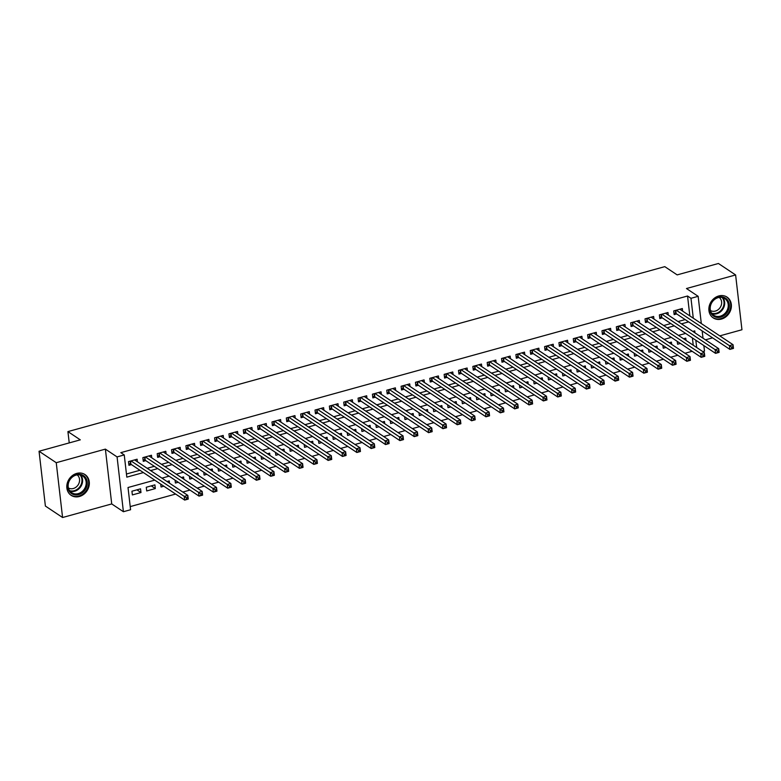 <?xml version="1.0" encoding="UTF-8"?>
<svg xmlns="http://www.w3.org/2000/svg" width="781" height="781" viewBox="0 0 781 781"><rect width="100%" height="100%" fill="white"/><g stroke="black" fill="none" stroke-linecap="round" stroke-linejoin="round"><path stroke-width="1.17" d="M79.398 496.501A12.486 10.69 123.7 0 0 88.927 486.485A12.486 10.69 123.7 0 0 84.983 474.565A12.486 10.69 123.7 0 0 76.723 473.403A12.486 10.69 123.7 0 0 67.205 483.419A12.486 10.69 123.7 0 0 71.139 495.339A12.486 10.69 123.7 0 0 79.398 496.501M721.468 319.058A12.486 10.69 123.7 0 0 730.987 309.042A12.486 10.69 123.7 0 0 727.052 297.122A12.486 10.69 123.7 0 0 718.793 295.95A12.486 10.69 123.7 0 0 709.265 305.976A12.486 10.69 123.7 0 0 713.209 317.887A12.486 10.69 123.7 0 0 721.468 319.058M154.745 480.13L128.016 487.52L130.583 509.739L123.408 511.721L117.072 456.914L124.247 454.933L126.815 477.152L143.392 472.573M111.722 503.93L105.386 449.124L56.242 462.703L39.05 451.252L45.386 506.049L62.578 517.51L111.722 503.93L123.408 511.721M705.448 339.833L712.584 337.861M719.799 335.869L741.95 329.748L735.614 274.951L686.47 288.531L698.155 296.321L701.309 323.549M703.857 345.573L704.501 351.118L702.793 351.596M130.222 506.596L175.618 494.051M182.832 492.05L189.968 490.077M197.183 488.086L204.319 486.114M211.524 484.122L218.66 482.15M225.875 480.159L233.011 478.187M240.226 476.195L247.362 474.223M254.567 472.232L261.703 470.25M268.918 468.258L276.054 466.286M283.269 464.295L290.405 462.323M297.61 460.331L304.746 458.359M311.961 456.368L319.097 454.396M326.312 452.404L333.448 450.432M340.653 448.431L347.799 446.459M355.004 444.467L362.14 442.495M369.354 440.504L376.491 438.531M383.705 436.54L390.842 434.568M398.046 432.576L405.183 430.604M412.397 428.613L419.534 426.641M426.748 424.639L433.885 422.667M441.089 420.676L448.226 418.704M455.44 416.712L462.577 414.74M469.791 412.749L476.927 410.777M484.132 408.785L491.269 406.813M498.483 404.812L505.619 402.84M512.834 400.848L519.97 398.876M527.175 396.885L534.311 394.913M541.526 392.921L548.662 390.949M555.877 388.958L563.013 386.985M570.218 384.994L577.354 383.022M584.569 381.021L591.705 379.049M598.92 377.057L606.056 375.085M613.27 373.093L620.407 371.121M627.612 369.13L634.748 367.158M641.962 365.166L649.099 363.194M656.313 361.193L663.45 359.221M670.654 357.229L677.791 355.257M685.005 353.266L692.142 351.294M56.242 462.703L62.578 517.51M39.05 451.252L80.297 439.849L67.918 431.6L664.787 266.643L677.166 274.892L718.422 263.49L735.614 274.951M137.417 461.786L137.114 459.218L128.504 461.6L128.933 465.3L131.442 464.607M151.758 457.822L151.465 455.255L142.855 457.627L143.284 461.337L145.793 460.644M166.109 453.849L165.806 451.291L157.206 453.663L157.635 457.373L160.144 456.68M180.46 449.885L180.157 447.318L171.547 449.7L171.976 453.4L174.485 452.707M194.801 445.922L194.508 443.354L185.898 445.736L186.327 449.436L188.836 448.743M209.152 441.958L208.859 439.391L200.248 441.773L200.678 445.473L203.187 444.779M223.503 437.995L223.2 435.427L214.59 437.809L215.019 441.509L217.528 440.816M237.844 434.021L237.551 431.463L228.94 433.836L229.37 437.545L231.879 436.852M252.195 430.058L251.902 427.5L243.291 429.872L243.721 433.582L246.23 432.879M266.546 426.094L266.243 423.527L257.632 425.909L258.062 429.609L260.581 428.915M280.887 422.13L280.594 419.563L271.983 421.945L272.413 425.645L274.922 424.952M295.238 418.167L294.945 415.599L286.334 417.981L286.764 421.681L289.273 420.988M309.588 414.203L309.286 411.636L300.685 414.018L301.105 417.718L303.624 417.025M323.93 410.23L323.637 407.672L315.026 410.045L315.456 413.754L317.965 413.061M338.28 406.266L337.988 403.699L329.377 406.081L329.807 409.781L332.315 409.088M352.631 402.303L352.329 399.735L343.728 402.117L344.148 405.817L346.666 405.124M366.972 398.339L366.68 395.772L358.069 398.154L358.499 401.854L361.007 401.161M381.323 394.376L381.03 391.808L372.42 394.19L372.849 397.89L375.358 397.197M395.674 390.402L395.371 387.845L386.771 390.217L387.2 393.927L389.709 393.233M410.025 386.439L409.722 383.881L401.112 386.253L401.541 389.963L404.05 389.26M424.366 382.475L424.073 379.908L415.463 382.29L415.892 385.99L418.401 385.297M438.717 378.512L438.424 375.944L429.814 378.326L430.243 382.026L432.752 381.333M453.068 374.548L452.765 371.981L444.155 374.363L444.584 378.063L447.093 377.369M467.409 370.584L467.116 368.017L458.506 370.399L458.935 374.099L461.444 373.406M481.76 366.611L481.467 364.053L472.856 366.426L473.286 370.135L475.795 369.442M496.111 362.648L495.808 360.08L487.198 362.462L487.627 366.162L490.146 365.469M510.452 358.684L510.159 356.116L501.548 358.499L501.978 362.199L504.487 361.505M524.803 354.72L524.51 352.153L515.899 354.535L516.329 358.235L518.838 357.542M539.154 350.757L538.851 348.189L530.24 350.571L530.67 354.271L533.189 353.578M553.495 346.784L553.202 344.226L544.591 346.598L545.021 350.308L547.53 349.615M567.846 342.82L567.553 340.262L558.942 342.634L559.372 346.344L561.881 345.641M582.196 338.856L581.894 336.289L573.293 338.671L573.713 342.371L576.232 341.678M596.538 334.893L596.245 332.325L587.634 334.707L588.064 338.407L590.573 337.714M610.888 330.929L610.596 328.362L601.985 330.744L602.415 334.444L604.924 333.751M625.239 326.966L624.937 324.398L616.336 326.78L616.756 330.48L619.274 329.787M639.58 322.992L639.288 320.435L630.677 322.807L631.107 326.517L633.616 325.823M653.931 319.029L653.638 316.461L645.028 318.843L645.457 322.543L647.966 321.85M668.282 315.065L667.98 312.498L659.379 314.88L659.808 318.58L662.317 317.887M677.244 341.365L677.576 344.236L680.388 343.464M662.903 345.329L663.235 348.199L666.037 347.428M648.552 349.302L648.884 352.172L651.696 351.391M634.201 353.266L634.533 356.136L637.345 355.355M619.86 357.229L620.192 360.1L622.994 359.319M605.509 361.193L605.841 364.063L608.653 363.292M591.158 365.157L591.49 368.027L594.302 367.255M576.808 369.13L577.139 372L579.951 371.219M562.466 373.093L562.798 375.964L565.61 375.183M548.116 377.057L548.447 379.927L551.259 379.146M533.765 381.021L534.097 383.891L536.908 383.12M519.424 384.984L519.755 387.854L522.567 387.083M505.073 388.948L505.405 391.818L508.216 391.047M490.722 392.921L491.054 395.791L493.865 395.01M476.381 396.885L476.713 399.755L479.514 398.974M462.03 400.848L462.362 403.718L465.173 402.937M447.679 404.812L448.011 407.682L450.822 406.911M433.338 408.775L433.67 411.646L436.472 410.874M418.987 412.749L419.319 415.619L422.13 414.838M404.636 416.712L404.968 419.582L407.78 418.801M390.295 420.676L390.627 423.546L393.429 422.765M375.944 424.639L376.276 427.51L379.088 426.738M361.593 428.603L361.925 431.473L364.737 430.702M347.252 432.567L347.584 435.437L350.386 434.666M332.901 436.54L333.233 439.41L336.045 438.629M318.55 440.504L318.882 443.374L321.694 442.593M304.2 444.467L304.531 447.337L307.343 446.556M289.858 448.431L290.19 451.301L293.002 450.53M275.508 452.394L275.839 455.264L278.651 454.493M261.157 456.358L261.489 459.238L264.3 458.457M246.816 460.331L247.147 463.201L249.959 462.42M232.465 464.295L232.797 467.165L235.608 466.384M218.114 468.258L218.446 471.128L221.257 470.357M203.773 472.222L204.105 475.092L206.906 474.321M189.422 476.185L189.754 479.056L192.565 478.284M175.071 480.159L175.403 483.029L178.214 482.248M160.73 484.122L161.062 486.993L163.864 486.212M151.27 485.88L155.321 488.574L146.711 490.956L146.281 487.256L154.892 484.874L155.321 488.574M693.245 345.231L692.396 337.939M686.021 340.418L685.757 338.153L683.551 338.769M671.67 344.382L671.416 342.117L669.2 342.732M657.329 348.346L657.065 346.09L654.849 346.696M642.978 352.309L642.714 350.054L640.508 350.659M628.627 356.282L628.363 354.018L626.157 354.633M614.286 360.246L614.022 357.981L611.806 358.596M599.935 364.21L599.671 361.945L597.465 362.56M585.584 368.173L585.32 365.918L583.114 366.523M571.243 372.137L570.979 369.882L568.763 370.487M556.892 376.1L556.628 373.845L554.412 374.46M542.541 380.074L542.278 377.809L540.071 378.424M528.19 384.037L527.936 381.772L525.72 382.387M513.849 388.001L513.586 385.736L511.37 386.351M499.498 391.964L499.235 389.709L497.028 390.315M485.147 395.928L484.894 393.673L482.678 394.278M470.806 399.901L470.543 397.636L468.327 398.251M456.455 403.865L456.192 401.6L453.986 402.215M442.105 407.828L441.851 405.564L439.635 406.179M427.763 411.792L427.5 409.537L425.284 410.142M413.413 415.756L413.149 413.5L410.943 414.106M399.062 419.719L398.808 417.464L396.592 418.079M384.721 423.692L384.457 421.428L382.241 422.043M370.37 427.656L370.106 425.391L367.9 426.006M356.019 431.62L355.755 429.355L353.549 429.97M341.678 435.583L341.414 433.328L339.198 433.933M327.327 439.547L327.063 437.292L324.847 437.897M312.976 443.51L312.712 441.255L310.506 441.87M298.625 447.484L298.371 445.219L296.155 445.834M284.284 451.447L284.02 449.182L281.804 449.797M269.933 455.411L269.67 453.156L267.463 453.761M255.582 459.374L255.328 457.119L253.112 457.725M241.241 463.338L240.978 461.083L238.761 461.698M226.89 467.311L226.627 465.046L224.42 465.661M212.539 471.275L212.286 469.01L210.069 469.625M198.198 475.238L197.935 472.974L195.719 473.589M183.847 479.202L183.584 476.947L181.377 477.552M169.497 483.166L169.243 480.911L167.027 481.516M140.541 488.838L131.93 491.22L132.36 494.92L140.97 492.538L140.541 488.838M689.848 315.915L687.544 296.009L120.811 452.648L124.247 454.933M126.454 474.008L139.955 470.279M147.17 468.288L154.306 466.316M161.511 464.324L168.657 462.352M175.862 460.351L182.998 458.379M190.213 456.387L197.349 454.415M204.563 452.424L211.7 450.452M218.905 448.46L226.041 446.488M233.255 444.496L240.392 442.524M247.606 440.523L254.743 438.551M261.947 436.559L269.084 434.587M276.298 432.596L283.435 430.624M290.649 428.632L297.786 426.66M304.99 424.669L312.127 422.697M319.341 420.705L326.478 418.733M333.692 416.732L340.828 414.76M348.033 412.768L355.17 410.796M362.384 408.805L369.52 406.833M376.735 404.841L383.871 402.869M391.076 400.878L398.212 398.906M405.427 396.904L412.563 394.932M419.778 392.941L426.914 390.969M434.129 388.977L441.265 387.005M448.47 385.013L455.606 383.041M462.821 381.05L469.957 379.078M477.171 377.086L484.308 375.114M491.513 373.113L498.649 371.141M505.863 369.149L513 367.177M520.214 365.186L527.351 363.214M534.555 361.222L541.692 359.25M548.906 357.259L556.043 355.287M563.257 353.295L570.394 351.313M577.598 349.322L584.735 347.35M591.949 345.358L599.086 343.386M606.3 341.395L613.436 339.423M620.641 337.431L627.778 335.459M634.992 333.467L642.128 331.495M649.343 329.494L656.479 327.522M663.684 325.531L670.83 323.559M678.035 321.567L685.171 319.595M682.633 311.102L682.33 308.534L673.72 310.916L674.149 314.616L676.658 313.923M67.918 431.6L69.236 442.905M105.386 449.124L117.072 456.914M687.544 296.009L690.98 298.303L698.155 296.321M694.983 332.862L694.758 330.89L692.825 331.417M685.611 333.419L678.474 335.391M671.26 337.382L664.123 339.354M656.919 341.346L649.782 343.318M642.568 345.309L635.431 347.281M628.217 349.273L621.08 351.245M613.876 353.246L606.739 355.218M599.525 357.21L592.388 359.182M585.174 361.173L578.038 363.145M570.833 365.137L563.697 367.109M556.482 369.101L549.346 371.073M542.131 373.064L534.995 375.036M527.79 377.038L520.644 379.01M513.439 381.001L506.303 382.973M499.088 384.965L491.952 386.937M484.737 388.928L477.601 390.9M470.396 392.892L463.26 394.864M456.045 396.855L448.909 398.837M441.695 400.829L434.558 402.801M427.353 404.792L420.217 406.764M413.003 408.756L405.866 410.728M398.652 412.719L391.515 414.691M384.311 416.683L377.174 418.655M369.96 420.656L362.823 422.628M355.609 424.62L348.472 426.592M341.268 428.584L334.131 430.556M326.917 432.547L319.78 434.519M312.566 436.511L305.43 438.483M298.225 440.474L291.088 442.456M283.874 444.448L276.738 446.42M269.523 448.411L262.387 450.383M255.172 452.375L248.036 454.347M240.831 456.338L233.695 458.31M226.48 460.302L219.344 462.274M212.129 464.275L204.993 466.247M197.788 468.239L190.652 470.211M183.437 472.202L176.301 474.174M169.086 476.166L161.95 478.138M696.681 347.516L695.832 340.233M702.158 330.919L703.007 338.212M693.284 318.199L690.98 298.303M150.606 470.572L157.742 468.6M164.957 466.608L172.093 464.636M179.298 462.645L186.434 460.673M193.649 458.681L200.785 456.709M208 454.718L215.136 452.746M222.341 450.754L229.477 448.782M236.692 446.781L243.828 444.809M251.043 442.817L258.179 440.845M265.384 438.854L272.52 436.882M279.735 434.89L286.871 432.918M294.086 430.927L301.222 428.954M308.436 426.953L315.573 424.981M322.778 422.99L329.914 421.018M337.128 419.026L344.265 417.054M351.479 415.062L358.616 413.09M365.82 411.099L372.957 409.127M380.171 407.135L387.308 405.163M394.522 403.162L401.659 401.19M408.863 399.198L416 397.226M423.214 395.235L430.351 393.263M437.565 391.271L444.701 389.299M451.906 387.308L459.043 385.336M466.257 383.334L473.393 381.362M480.608 379.371L487.744 377.399M494.949 375.407L502.085 373.435M509.3 371.444L516.436 369.472M523.651 367.48L530.787 365.508M538.002 363.516L545.138 361.544M552.343 359.543L559.479 357.571M566.694 355.58L573.83 353.608M581.044 351.616L588.181 349.644M595.386 347.652L602.522 345.68M609.736 343.689L616.873 341.717M624.087 339.725L631.224 337.743M638.428 335.752L645.565 333.78M652.779 331.788L659.916 329.816M667.13 327.825L674.267 325.853M681.471 323.861L688.608 321.889M136.919 489.843L140.97 492.538M731.553 347.106L731.729 348.58L733.164 348.189L732.988 346.705L731.553 347.106L729.454 345.69L733.047 344.704L733.476 348.404L729.884 349.39L729.454 345.69L676.239 310.223M679.821 309.227L733.047 344.704L732.988 346.705M731.729 348.58L729.884 349.39L676.112 313.552A1.601 0.586 -6.6 0 0 675.75 313.415L673.964 312.996M718.422 297.141A10.797 9.255 -56.3 0 1 729.259 304.463A10.797 9.255 -56.3 0 1 720.736 317.135A10.797 9.255 -56.3 0 1 709.89 309.813A10.797 9.255 -56.3 0 1 718.422 297.141M720.307 316.168A9.997 8.562 123.7 0 0 727.931 308.134A9.997 8.562 123.7 0 0 724.778 298.586A9.997 8.562 123.7 0 0 718.159 297.649A9.997 8.562 123.7 0 0 710.534 305.683A9.997 8.562 123.7 0 0 713.688 315.231A9.997 8.562 123.7 0 0 720.307 316.168M719.194 297.434A7.878 6.746 -56.3 0 1 721.341 304.941A7.878 6.746 -56.3 0 1 715.376 311.072A7.878 6.746 -56.3 0 1 710.466 310.516M712.077 316.998A12.398 10.622 123.7 0 0 712.702 317.457A12.398 10.622 123.7 0 0 720.902 318.619A12.398 10.622 123.7 0 0 730.362 308.661A12.398 10.622 123.7 0 0 726.457 296.819A12.398 10.622 123.7 0 0 725.793 296.419M85.324 477.269A10.797 9.255 -56.3 0 1 83.362 491.903A10.797 9.255 -56.3 0 1 69.704 491.903A10.797 9.255 -56.3 0 1 71.667 477.269A10.797 9.255 -56.3 0 1 85.324 477.269M69.939 491.132A9.997 8.562 123.7 0 0 71.627 492.684A9.997 8.562 123.7 0 0 83.499 490.175A9.997 8.562 123.7 0 0 84.397 477.581A9.997 8.562 123.7 0 0 82.718 476.039A9.997 8.562 123.7 0 0 70.846 478.538A9.997 8.562 123.7 0 0 69.939 491.132M77.124 474.877A7.878 6.746 -56.3 0 1 78.168 475.893A7.878 6.746 -56.3 0 1 77.583 485.645A7.878 6.746 -56.3 0 1 68.406 487.969M70.007 494.451A12.398 10.622 123.7 0 0 70.632 494.91A12.398 10.622 123.7 0 0 85.354 491.796A12.398 10.622 123.7 0 0 86.476 476.185A12.398 10.622 123.7 0 0 84.387 474.262A12.398 10.622 123.7 0 0 83.733 473.862M717.212 351.069L717.378 352.543L718.813 352.153L718.647 350.669L717.212 351.069L715.113 349.654L718.696 348.668L719.125 352.368L715.542 353.363L715.113 349.654L661.888 314.187M665.471 313.191L718.696 348.668L718.647 350.669M717.378 352.543L715.542 353.363L661.761 317.525A1.601 0.586 -6.6 0 0 661.4 317.379L659.613 316.959M702.861 355.033L703.027 356.517L704.462 356.116L704.296 354.633L702.861 355.033L700.762 353.627L704.345 352.631L704.774 356.331L701.192 357.327L700.762 353.627L647.537 318.15M651.129 317.164L704.345 352.631L704.296 354.633M703.027 356.517L701.192 357.327L647.42 321.489A1.601 0.586 -6.6 0 0 647.058 321.342L645.272 320.923M688.51 358.996L688.686 360.48L690.121 360.08L689.945 358.596L688.51 358.996L686.411 357.591L690.004 356.595L690.433 360.295L686.841 361.291L686.411 357.591L633.186 322.114M636.779 321.128L690.004 356.595L689.945 358.596M688.686 360.48L686.841 361.291L633.069 325.452A1.601 0.586 -6.6 0 0 632.708 325.306L630.921 324.886M674.169 362.96L674.335 364.444L675.77 364.044L675.604 362.569L674.169 362.96L672.07 361.554L675.653 360.558L676.082 364.268L672.49 365.254L672.07 361.554L618.845 326.077M622.428 325.091L675.653 360.558L675.604 362.569M674.335 364.444L672.49 365.254L618.718 329.416A1.601 0.586 -6.6 0 0 618.357 329.279L616.57 328.85M659.818 366.924L659.984 368.407L661.419 368.017L661.253 366.533L659.818 366.924L657.719 365.518L661.302 364.532L661.732 368.232L658.149 369.218L657.719 365.518L604.494 330.051M608.087 329.055L661.302 364.532L661.253 366.533M659.984 368.407L658.149 369.218L604.377 333.38A1.601 0.586 -6.6 0 0 604.016 333.243L602.229 332.823M645.467 370.897L645.643 372.371L647.078 371.981L646.902 370.497L645.467 370.897L643.368 369.481L646.961 368.495L647.39 372.195L643.798 373.191L643.368 369.481L590.143 334.014M593.736 333.018L646.961 368.495L646.902 370.497M645.643 372.371L643.798 373.191L590.026 337.353A1.601 0.586 -6.6 0 0 589.665 337.207L587.878 336.787M631.116 374.86L631.292 376.344L632.727 375.944L632.551 374.46L631.116 374.86L629.027 373.445L632.61 372.459L633.04 376.159L629.447 377.155L629.027 373.445L575.802 337.978M579.385 336.982L632.61 372.459L632.551 374.46M631.292 376.344L629.447 377.155L575.675 341.317A1.601 0.586 -6.6 0 0 575.314 341.17L573.527 340.75M616.775 378.824L616.941 380.308L618.376 379.908L618.21 378.424L616.775 378.824L614.676 377.418L618.259 376.422L618.689 380.122L615.106 381.118L614.676 377.418L561.451 341.941M565.034 340.955L618.259 376.422L618.21 378.424M616.941 380.308L615.106 381.118L561.334 345.28A1.601 0.586 -6.6 0 0 560.973 345.134L559.176 344.714M602.424 382.788L602.6 384.272L604.035 383.871L603.859 382.397L602.424 382.788L600.325 381.382L603.918 380.386L604.338 384.096L600.755 385.082L600.325 381.382L547.1 345.905M550.693 344.919L603.918 380.386L603.859 382.397M602.6 384.272L600.755 385.082L546.983 349.244A1.601 0.586 -6.6 0 0 546.622 349.097L544.835 348.677M588.073 386.751L588.249 388.235L589.684 387.835L589.509 386.361L588.073 386.751L585.975 385.345L589.567 384.35L589.997 388.059L586.404 389.045L585.975 385.345L532.759 349.878M536.342 348.882L589.567 384.35L589.509 386.361M588.249 388.235L586.404 389.045L532.632 353.207A1.601 0.586 -6.6 0 0 532.271 353.071L530.484 352.641M573.732 390.725L573.898 392.199L575.333 391.808L575.167 390.324L573.732 390.725L571.633 389.309L575.216 388.323L575.646 392.023L572.063 393.009L571.633 389.309L518.408 353.842M521.991 352.846L575.216 388.323L575.167 390.324M573.898 392.199L572.063 393.009L518.291 357.171A1.601 0.586 -6.6 0 0 517.93 357.034L516.134 356.614M559.381 394.688L559.557 396.162L560.992 395.772L560.817 394.288L559.381 394.688L557.283 393.273L560.875 392.287L561.295 395.987L557.712 396.982L557.283 393.273L504.057 357.805M507.65 356.81L560.875 392.287L560.817 394.288M559.557 396.162L557.712 396.982L503.94 361.144A1.601 0.586 -6.6 0 0 503.579 360.998L501.792 360.578M545.031 398.652L545.206 400.136L546.641 399.735L546.466 398.251L545.031 398.652L542.932 397.246L546.524 396.25L546.954 399.95L543.361 400.946L542.932 397.246L489.716 361.769M493.299 360.783L546.524 396.25L546.466 398.251M545.206 400.136L543.361 400.946L489.589 365.108A1.601 0.586 -6.6 0 0 489.228 364.961L487.442 364.542M530.689 402.615L530.855 404.099L532.291 403.699L532.125 402.215L530.689 402.615L528.591 401.209L532.173 400.214L532.603 403.914L529.02 404.909L528.591 401.209L475.365 365.733M478.948 364.747L532.173 400.214L532.125 402.215M530.855 404.099L529.02 404.909L475.238 369.071A1.601 0.586 -6.6 0 0 474.887 368.925L473.091 368.505M516.339 406.579L516.514 408.063L517.949 407.662L517.774 406.188L516.339 406.579L514.24 405.173L517.823 404.177L518.252 407.887L514.669 408.873L514.24 405.173L461.015 369.696M464.607 368.71L517.823 404.177L517.774 406.188M516.514 408.063L514.669 408.873L460.897 373.035A1.601 0.586 -6.6 0 0 460.536 372.898L458.75 372.469M501.988 410.542L502.163 412.026L503.599 411.636L503.423 410.152L501.988 410.542L499.889 409.137L503.481 408.151L503.911 411.851L500.318 412.837L499.889 409.137L446.673 373.669M450.256 372.674L503.481 408.151L503.423 410.152M502.163 412.026L500.318 412.837L446.547 376.998A1.601 0.586 -6.6 0 0 446.185 376.862L444.399 376.432M487.647 414.516L487.813 415.99L489.248 415.599L489.082 414.115L487.647 414.516L485.548 413.1L489.131 412.114L489.56 415.814L485.977 416.81L485.548 413.1L432.323 377.633M435.905 376.637L489.131 412.114L489.082 414.115M487.813 415.99L485.977 416.81L432.196 380.972A1.601 0.586 -6.6 0 0 431.834 380.825L430.048 380.406M473.296 418.479L473.471 419.953L474.897 419.563L474.731 418.079L473.296 418.479L471.197 417.064L474.78 416.078L475.209 419.778L471.626 420.774L471.197 417.064L417.972 381.597M421.564 380.601L474.78 416.078L474.731 418.079M473.471 419.953L471.626 420.774L417.855 384.935A1.601 0.586 -6.6 0 0 417.493 384.789L415.707 384.369M458.945 422.443L459.121 423.927L460.556 423.527L460.38 422.043L458.945 422.443L456.846 421.037L460.439 420.041L460.868 423.741L457.275 424.737L456.846 421.037L403.631 385.56M407.213 384.574L460.439 420.041L460.38 422.043M459.121 423.927L457.275 424.737L403.504 388.899A1.601 0.586 -6.6 0 0 403.142 388.753L401.356 388.333M444.604 426.406L444.77 427.89L446.205 427.49L446.039 426.016L444.604 426.406L442.505 425.001L446.088 424.005L446.517 427.715L442.934 428.701L442.505 425.001L389.28 389.524M392.863 388.538L446.088 424.005L446.039 426.016M444.77 427.89L442.934 428.701L389.153 392.863A1.601 0.586 -6.6 0 0 388.792 392.716L387.005 392.296M430.253 430.37L430.419 431.854L431.854 431.454L431.688 429.98L430.253 430.37L428.154 428.964L431.737 427.968L432.166 431.678L428.584 432.664L428.154 428.964L374.929 393.497M378.521 392.501L431.737 427.968L431.688 429.98M430.419 431.854L428.584 432.664L374.812 396.826A1.601 0.586 -6.6 0 0 374.45 396.689L372.664 396.26M415.902 434.343L416.078 435.818L417.513 435.427L417.337 433.943L415.902 434.343L413.803 432.928L417.396 431.942L417.825 435.642L414.233 436.628L413.803 432.928L360.578 397.461M364.171 396.465L417.396 431.942L417.337 433.943M416.078 435.818L414.233 436.628L360.461 400.79A1.601 0.586 -6.6 0 0 360.1 400.653L358.313 400.233M401.561 438.307L401.727 439.781L403.162 439.391L402.986 437.907L401.561 438.307L399.462 436.891L403.045 435.905L403.474 439.605L399.882 440.601L399.462 436.891L346.237 401.424M349.82 400.428L403.045 435.905L402.986 437.907M401.727 439.781L399.882 440.601L346.11 404.763A1.601 0.586 -6.6 0 0 345.749 404.617L343.962 404.197M387.21 442.271L387.376 443.754L388.811 443.354L388.645 441.87L387.21 442.271L385.111 440.865L388.694 439.869L389.123 443.569L385.541 444.565L385.111 440.865L331.886 405.388M335.479 404.402L388.694 439.869L388.645 441.87M387.376 443.754L385.541 444.565L331.769 408.727A1.601 0.586 -6.6 0 0 331.408 408.58L329.621 408.16M372.859 446.234L373.035 447.718L374.47 447.318L374.294 445.834L372.859 446.234L370.76 444.828L374.353 443.833L374.782 447.533L371.19 448.528L370.76 444.828L317.535 409.351M321.128 408.365L374.353 443.833L374.294 445.834M373.035 447.718L371.19 448.528L317.418 412.69A1.601 0.586 -6.6 0 0 317.057 412.544L315.27 412.124M358.508 450.198L358.684 451.682L360.119 451.281L359.943 449.807L358.508 450.198L356.419 448.792L360.002 447.796L360.431 451.506L356.839 452.492L356.419 448.792L303.194 413.315M306.777 412.329L360.002 447.796L359.943 449.807M358.684 451.682L356.839 452.492L303.067 416.654A1.601 0.586 -6.6 0 0 302.706 416.517L300.919 416.088M344.167 454.161L344.333 455.645L345.768 455.255L345.602 453.771L344.167 454.161L342.068 452.755L345.651 451.769L346.081 455.469L342.498 456.455L342.068 452.755L288.843 417.288M292.426 416.293L345.651 451.769L345.602 453.771M344.333 455.645L342.498 456.455L288.726 420.617A1.601 0.586 -6.6 0 0 288.365 420.481L286.568 420.051M329.816 458.135L329.992 459.609L331.427 459.218L331.251 457.734L329.816 458.135L327.717 456.719L331.31 455.733L331.73 459.433L328.147 460.429L327.717 456.719L274.492 421.252M278.085 420.256L331.31 455.733L331.251 457.734M329.992 459.609L328.147 460.429L274.375 424.591A1.601 0.586 -6.6 0 0 274.014 424.444L272.227 424.024M315.465 462.098L315.641 463.572L317.076 463.182L316.901 461.698L315.465 462.098L313.366 460.683L316.959 459.697L317.389 463.397L313.796 464.392L313.366 460.683L260.151 425.215M263.734 424.22L316.959 459.697L316.901 461.698M315.641 463.572L313.796 464.392L260.024 428.554A1.601 0.586 -6.6 0 0 259.663 428.408L257.876 427.988M301.124 466.062L301.29 467.546L302.725 467.145L302.559 465.661L301.124 466.062L299.025 464.656L302.608 463.66L303.038 467.36L299.455 468.356L299.025 464.656L245.8 429.179M249.383 428.193L302.608 463.66L302.559 465.661M301.29 467.546L299.455 468.356L245.683 432.518A1.601 0.586 -6.6 0 0 245.322 432.371L243.526 431.952M286.773 470.025L286.949 471.509L288.384 471.109L288.209 469.635L286.773 470.025L284.675 468.62L288.267 467.624L288.687 471.334L285.104 472.32L284.675 468.62L231.449 433.143M235.042 432.157L288.267 467.624L288.209 469.635M286.949 471.509L285.104 472.32L231.332 436.481A1.601 0.586 -6.6 0 0 230.971 436.335L229.184 435.915M272.423 473.989L272.598 475.473L274.033 475.073L273.858 473.598L272.423 473.989L270.324 472.583L273.916 471.587L274.346 475.297L270.753 476.283L270.324 472.583L217.108 437.116M220.691 436.12L273.916 471.587L273.858 473.598M272.598 475.473L270.753 476.283L216.981 440.445A1.601 0.586 -6.6 0 0 216.62 440.308L214.834 439.879M258.081 477.952L258.247 479.436L259.683 479.046L259.517 477.562L258.081 477.952L255.983 476.547L259.565 475.561L259.995 479.261L256.412 480.247L255.983 476.547L202.757 441.08M206.34 440.084L259.565 475.561L259.517 477.562M258.247 479.436L256.412 480.247L202.63 444.409A1.601 0.586 -6.6 0 0 202.279 444.272L200.483 443.852M243.731 481.926L243.906 483.4L245.341 483.009L245.166 481.526L243.731 481.926L241.632 480.51L245.214 479.524L245.644 483.224L242.061 484.22L241.632 480.51L188.406 445.043M191.999 444.047L245.214 479.524L245.166 481.526M243.906 483.4L242.061 484.22L188.289 448.382A1.601 0.586 -6.6 0 0 187.928 448.235L186.142 447.816M229.38 485.889L229.555 487.373L230.991 486.973L230.815 485.489L229.38 485.889L227.281 484.484L230.873 483.488L231.303 487.188L227.71 488.184L227.281 484.484L174.065 449.007M177.648 448.021L230.873 483.488L230.815 485.489M229.555 487.373L227.71 488.184L173.938 452.345A1.601 0.586 -6.6 0 0 173.577 452.199L171.791 451.779M215.039 489.853L215.205 491.337L216.64 490.937L216.474 489.453L215.039 489.853L212.94 488.447L216.522 487.451L216.952 491.151L213.369 492.147L212.94 488.447L159.714 452.97M163.297 451.984L216.522 487.451L216.474 489.453M215.205 491.337L213.369 492.147L159.588 456.309A1.601 0.586 -6.6 0 0 159.226 456.163L157.44 455.743M200.688 493.817L200.854 495.3L202.289 494.9L202.123 493.426L200.688 493.817L198.589 492.411L202.172 491.415L202.601 495.125L199.018 496.111L198.589 492.411L145.364 456.934M148.956 455.948L202.172 491.415L202.123 493.426M200.854 495.3L199.018 496.111L145.246 460.273A1.601 0.586 -6.6 0 0 144.885 460.136L143.099 459.706M186.337 497.78L186.513 499.264L187.948 498.864L187.772 497.39L186.337 497.78L184.238 496.374L187.831 495.388L188.26 499.088L184.667 500.074L184.238 496.374L131.013 460.907M134.605 459.911L187.831 495.388L187.772 497.39M186.513 499.264L184.667 500.074L130.896 464.236A1.601 0.586 -6.6 0 0 130.534 464.099L128.748 463.67M675.741 310.36L676.112 313.552M675.409 310.447L675.75 313.415M722.815 297.659A9.997 8.562 -56.3 0 1 723.977 306.943A9.997 8.562 -56.3 0 1 716.724 313.777A9.997 8.562 -56.3 0 1 712.077 313.767M711.628 313.171A9.675 8.288 123.7 0 0 716.343 313.249A9.675 8.288 123.7 0 0 723.411 306.513A9.675 8.288 123.7 0 0 722.083 297.473M80.746 475.112A9.997 8.562 -56.3 0 1 80.814 475.199A9.997 8.562 -56.3 0 1 80.677 486.778A9.997 8.562 -56.3 0 1 70.007 491.22M69.558 490.614A9.675 8.288 123.7 0 0 80.023 486.504A9.675 8.288 123.7 0 0 80.238 475.19A9.675 8.288 123.7 0 0 80.023 474.926M661.39 314.323L661.761 317.525M661.058 314.411L661.4 317.379M647.049 318.287L647.42 321.489M646.717 318.375L647.058 321.342M632.698 322.25L633.069 325.452M632.366 322.348L632.708 325.306M618.347 326.214L618.718 329.416M618.015 326.312L618.357 329.279M604.006 330.187L604.377 333.38M603.674 330.275L604.016 333.243M589.655 334.151L590.026 337.353M589.323 334.239L589.665 337.207M575.304 338.114L575.675 341.317M574.972 338.202L575.314 341.17M560.963 342.078L561.334 345.28M560.631 342.176L560.973 345.134M546.612 346.042L546.983 349.244M546.28 346.139L546.622 349.097M532.261 350.005L532.632 353.207M531.929 350.103L532.271 353.071M517.92 353.978L518.291 357.171M517.578 354.066L517.93 357.034M503.569 357.942L503.94 361.144M503.237 358.03L503.579 360.998M489.218 361.906L489.589 365.108M488.886 361.993L489.228 364.961M474.877 365.869L475.238 369.071M474.536 365.967L474.887 368.925M460.526 369.833L460.897 373.035M460.194 369.93L460.536 372.898M446.176 373.806L446.547 376.998M445.844 373.894L446.185 376.862M431.825 377.77L432.196 380.972M431.493 377.858L431.834 380.825M417.484 381.733L417.855 384.935M417.152 381.821L417.493 384.789M403.133 385.697L403.504 388.899M402.801 385.794L403.142 388.753M388.782 389.66L389.153 392.863M388.45 389.758L388.792 392.716M374.441 393.624L374.812 396.826M374.109 393.722L374.45 396.689M360.09 397.597L360.461 400.79M359.758 397.685L360.1 400.653M345.739 401.561L346.11 404.763M345.407 401.649L345.749 404.617M331.398 405.524L331.769 408.727M331.066 405.612L331.408 408.58M317.047 409.488L317.418 412.69M316.715 409.586L317.057 412.544M302.696 413.452L303.067 416.654M302.364 413.549L302.706 416.517M288.355 417.425L288.726 420.617M288.013 417.513L288.365 420.481M274.004 421.389L274.375 424.591M273.672 421.476L274.014 424.444M259.653 425.352L260.024 428.554M259.321 425.44L259.663 428.408M245.312 429.316L245.683 432.518M244.97 429.413L245.322 432.371M230.961 433.279L231.332 436.481M230.629 433.377L230.971 436.335M216.61 437.243L216.981 440.445M216.278 437.34L216.62 440.308M202.269 441.216L202.63 444.409M201.928 441.304L202.279 444.272M187.918 445.18L188.289 448.382M187.586 445.268L187.928 448.235M173.567 449.143L173.938 452.345M173.236 449.231L173.577 452.199M159.217 453.107L159.588 456.309M158.885 453.205L159.226 456.163M144.875 457.07L145.246 460.273M144.544 457.168L144.885 460.136M130.525 461.044L130.896 464.236M130.193 461.132L130.534 464.099"/></g></svg>
